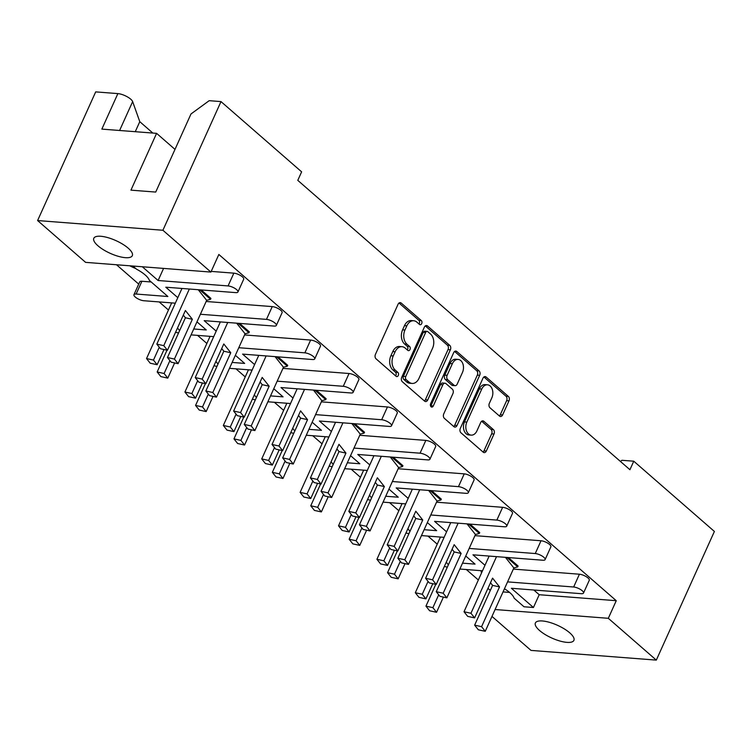 <?xml version="1.0" encoding="UTF-8"?>
<svg xmlns="http://www.w3.org/2000/svg" width="752" height="752" viewBox="0 0 752 752"><rect width="100%" height="100%" fill="white"/><g stroke="black" fill="none" stroke-linecap="round" stroke-linejoin="round"><path stroke-width="1.13" d="M421.693 323.623A2.265 1.579 94.4 0 0 421.252 320.521L401.23 303.075A3.243 2.256 94.4 0 0 400.224 302.633A3.243 2.256 94.4 0 0 398.09 304.222L375.427 354.408A3.243 2.256 94.4 0 0 376.056 358.836L396.078 376.282A2.265 1.579 94.4 0 0 396.783 376.592A2.265 1.579 94.4 0 0 398.278 375.483A2.265 1.579 94.4 0 0 397.836 372.381L395.251 370.116A10.368 7.229 94.4 0 1 393.249 355.94L395.138 351.767A10.368 7.229 94.4 0 1 401.963 346.681A10.368 7.229 94.4 0 1 405.196 348.091L407.781 350.357A2.265 1.579 94.4 0 0 408.486 350.658A2.265 1.579 94.4 0 0 409.981 349.548A2.265 1.579 94.4 0 0 409.549 346.446L406.954 344.19A10.368 7.229 94.4 0 1 404.952 330.015L406.841 325.832A10.368 7.229 94.4 0 1 413.675 320.747A10.368 7.229 94.4 0 1 416.899 322.166L419.494 324.422A2.265 1.579 94.4 0 0 420.199 324.732A2.265 1.579 94.4 0 0 421.693 323.623M418.996 323.99A2.265 1.579 94.4 0 0 419.334 323.435A2.265 1.579 94.4 0 0 418.892 320.333L399.011 303.018M395.58 375.85A2.265 1.579 94.4 0 0 395.919 375.295A2.265 1.579 94.4 0 0 395.477 372.193L392.892 369.937L395.251 370.116M407.283 349.915A2.265 1.579 94.4 0 0 407.622 349.37A2.265 1.579 94.4 0 0 407.189 346.268L404.595 344.012L406.954 344.19M152.844 133.057L139.787 121.683L132.643 101.605A9.908 3.271 -155.7 0 0 130.716 99.17A9.908 3.271 -155.7 0 0 117.876 93.605L95.692 91.885L37.6 220.552L162.902 230.262L210.898 272.074L85.596 262.363L37.6 220.552M136.131 294.041A6.599 2.181 -155.7 0 0 133.959 294.671L139.722 281.897A6.599 2.181 24.3 0 1 141.902 281.267L136.131 294.041L167.875 296.504L149.357 280.374A21.131 6.975 -155.7 0 0 145.155 274.931A21.131 6.975 -155.7 0 0 136.469 269.15L132.888 266.029M128.169 248.141A21.131 6.975 -155.7 0 0 107.921 237.651A21.131 6.975 -155.7 0 0 93.812 238.271A21.131 6.975 -155.7 0 0 97.967 245.801A21.131 6.975 -155.7 0 0 118.214 256.291A21.131 6.975 -155.7 0 0 132.324 255.661A21.131 6.975 -155.7 0 0 128.169 248.141M569.743 632.836A21.131 6.975 -155.7 0 0 549.496 622.346A21.131 6.975 -155.7 0 0 535.386 622.976A21.131 6.975 -155.7 0 0 539.541 630.496A21.131 6.975 -155.7 0 0 559.789 640.986A21.131 6.975 -155.7 0 0 573.898 640.366A21.131 6.975 -155.7 0 0 569.743 632.836M481.562 572.864A21.131 6.975 24.3 0 1 481.158 570.693M507.562 581.879L573.654 587.002A6.599 2.181 -155.7 0 1 582.208 590.715A6.599 2.181 -155.7 0 1 583.505 593.065A6.599 2.181 -155.7 0 1 581.334 593.695L511.369 588.271L533.441 607.503L524.003 606.77L514.133 598.169A21.131 6.975 -155.7 0 0 509.931 592.726A21.131 6.975 -155.7 0 0 504.451 588.769M499.488 416.063A3.243 2.256 94.4 0 0 500.494 416.505A3.243 2.256 94.4 0 0 502.627 414.916L508.991 400.844A3.243 2.256 94.4 0 0 508.361 396.407L486.13 377.034A3.243 2.256 94.4 0 0 485.115 376.592A3.243 2.256 94.4 0 0 482.981 378.181L460.327 428.367A3.243 2.256 94.4 0 0 460.948 432.795L483.188 452.168A3.243 2.256 94.4 0 0 484.194 452.61A3.243 2.256 94.4 0 0 486.328 451.021L494.008 434.017A3.243 2.256 94.4 0 0 493.387 429.589L483.865 421.299A3.243 2.256 94.4 0 0 482.859 420.857A3.243 2.256 94.4 0 0 480.725 422.445L476.918 430.877A8.667 6.044 94.4 0 1 471.203 435.126A8.667 6.044 94.4 0 1 466.832 422.098L481.75 389.057A8.667 6.044 94.4 0 1 487.465 384.808A8.667 6.044 94.4 0 1 491.836 397.836L489.345 403.345A3.243 2.256 94.4 0 0 489.975 407.772L499.488 416.063M533.807 590.01L539.212 594.719L616.255 600.698L218.851 254.467L210.898 272.074M616.255 600.698L608.312 618.304L656.308 660.115L531.006 650.405L491.977 616.405M117.876 93.605L101.849 129.109L156.595 133.348L130.942 190.153L155.72 192.07L190.989 113.966L209.197 100.674L220.994 101.595L301.627 171.841L297.783 180.358L629.922 469.718L633.767 461.202L714.4 531.448L656.308 660.115M220.994 101.595L162.902 230.262M450.382 349.783A3.243 2.256 94.4 0 0 449.752 345.356L427.521 325.983A3.243 2.256 94.4 0 0 426.506 325.541A3.243 2.256 94.4 0 0 424.372 327.129L401.718 377.307A3.243 2.256 94.4 0 0 402.339 381.743L424.579 401.117A3.243 2.256 94.4 0 0 425.585 401.559A3.243 2.256 94.4 0 0 427.719 399.97L450.382 349.783L448.023 349.595A3.243 2.256 94.4 0 0 447.393 345.168L425.303 325.917M456.821 351.513L479.062 370.877A3.243 2.256 94.4 0 1 479.682 375.314L457.028 425.491A3.243 2.256 94.4 0 1 454.894 427.089A3.243 2.256 94.4 0 1 453.879 426.638L444.366 418.347A3.243 2.256 94.4 0 1 443.736 413.92L452.93 393.569A3.243 2.256 94.4 0 0 452.309 389.141L445.992 383.642A3.243 2.256 94.4 0 0 444.987 383.2A3.243 2.256 94.4 0 0 442.853 384.789L433.284 405.977A2.265 1.579 94.4 0 1 431.789 407.086A2.265 1.579 94.4 0 1 430.642 403.674L453.682 352.65A3.243 2.256 94.4 0 1 455.815 351.062A3.243 2.256 94.4 0 1 456.821 351.513L454.753 351.344M633.767 461.202L621.97 460.29L620.4 461.427M151.199 281.981L141.902 281.267M135.745 268.52A21.131 6.975 24.3 0 1 129.767 265.785M116.513 264.76L138.725 284.115M159.17 301.928L168.457 310.012M197.569 335.383L206.856 343.467M235.968 368.828L245.246 376.921M274.367 402.282L283.645 410.366M312.757 435.737L322.044 443.821M351.156 469.182L360.443 477.276M389.555 502.637L398.842 510.73M427.954 536.091L437.241 544.175M466.353 569.546L478.347 579.989M487.954 588.365L490.323 590.423M503.032 591.918L509.574 592.426M465.742 556.01L475.048 564.122L462.518 563.154M427.343 522.565L436.649 530.668L424.128 529.699M388.953 489.11L398.25 497.213L385.729 496.245M350.554 455.656L359.86 463.768L347.33 462.79M312.155 422.21L321.461 430.313L308.931 429.345M273.756 388.756L283.062 396.859L270.532 395.89M235.357 355.301L244.663 363.413L232.142 362.436M196.958 321.847L206.264 329.959L193.743 328.991M469.173 548.424L535.255 553.547A6.599 2.181 -155.7 0 1 543.809 557.26A6.599 2.181 -155.7 0 1 545.115 559.61A6.599 2.181 -155.7 0 1 542.935 560.24L472.97 554.816L484.984 565.288M539.212 594.719L533.441 607.503M201.207 289.943L210.936 298.422L210.551 299.277L206.668 300.349L198.246 289.717M239.606 323.398L249.335 331.876L248.95 332.732L245.067 333.794L236.645 323.172M278.005 356.852L287.734 365.331L287.349 366.177L283.466 367.249L275.035 356.617M316.395 390.297L326.133 398.776L325.748 399.632L321.865 400.703L313.434 390.072M354.794 423.752L364.523 432.231L364.147 433.086L360.264 434.158L351.833 423.526M393.193 457.207L402.922 465.685L402.536 466.531L398.663 467.603L390.232 456.972M431.592 490.661L441.321 499.14L440.935 499.986L437.053 501.058L428.631 490.426M469.991 524.106L479.72 532.585L479.334 533.441L475.452 534.512L467.02 523.881M508.39 557.561L518.119 566.04L517.733 566.895L513.851 567.957L505.419 557.335M573.654 587.002L579.425 574.218L513.334 569.095M579.425 574.218A6.599 2.181 24.3 0 1 587.979 577.931A6.599 2.181 24.3 0 1 589.277 580.281L583.505 593.065M177.81 297.67L165.788 287.198L235.752 292.622A6.599 2.181 -155.7 0 0 237.933 291.992A6.599 2.181 -155.7 0 0 236.636 289.642A6.599 2.181 -155.7 0 0 228.072 285.929L233.844 273.155L211.199 271.397M233.844 273.155A6.599 2.181 24.3 0 1 242.407 276.858A6.599 2.181 24.3 0 1 243.704 279.218L237.933 291.992M216.2 331.124L204.187 320.653L274.151 326.077A6.599 2.181 -155.7 0 0 276.332 325.447A6.599 2.181 -155.7 0 0 275.035 323.097A6.599 2.181 -155.7 0 0 266.471 319.384L272.243 306.6L206.161 301.486M272.243 306.6A6.599 2.181 24.3 0 1 280.806 310.313A6.599 2.181 24.3 0 1 282.103 312.663L276.332 325.447M254.599 364.57L242.586 354.107L312.55 359.531A6.599 2.181 -155.7 0 0 314.731 358.901A6.599 2.181 -155.7 0 0 313.424 356.551A6.599 2.181 -155.7 0 0 304.87 352.838L310.642 340.054L244.56 334.931M310.642 340.054A6.599 2.181 24.3 0 1 319.196 343.767A6.599 2.181 24.3 0 1 320.502 346.117L314.731 358.901M292.998 398.024L280.985 387.553L350.949 392.976A6.599 2.181 -155.7 0 0 353.12 392.347A6.599 2.181 -155.7 0 0 351.823 389.997A6.599 2.181 -155.7 0 0 343.269 386.293L349.041 373.509L282.949 368.386M349.041 373.509A6.599 2.181 24.3 0 1 357.595 377.222A6.599 2.181 24.3 0 1 358.892 379.572L353.12 392.347M331.397 431.479L319.384 421.007L389.348 426.431A6.599 2.181 -155.7 0 0 391.519 425.801A6.599 2.181 -155.7 0 0 390.222 423.451A6.599 2.181 -155.7 0 0 381.668 419.738L387.44 406.964L321.348 401.841M387.44 406.964A6.599 2.181 24.3 0 1 395.994 410.667A6.599 2.181 24.3 0 1 397.291 413.017L391.519 425.801M369.796 464.933L357.773 454.462L427.738 459.886A6.599 2.181 -155.7 0 0 429.918 459.256A6.599 2.181 -155.7 0 0 428.621 456.906A6.599 2.181 -155.7 0 0 420.058 453.193L425.829 440.409L359.747 435.286M425.829 440.409A6.599 2.181 24.3 0 1 434.393 444.122A6.599 2.181 24.3 0 1 435.69 446.472L429.918 459.256M408.186 498.379L396.172 487.916L466.137 493.331A6.599 2.181 -155.7 0 0 468.317 492.71A6.599 2.181 -155.7 0 0 467.02 490.36A6.599 2.181 -155.7 0 0 458.457 486.647L464.228 473.863L398.146 468.74M464.228 473.863A6.599 2.181 24.3 0 1 472.792 477.576A6.599 2.181 24.3 0 1 474.089 479.926L468.317 492.71M446.585 531.833L434.571 521.362L504.536 526.785A6.599 2.181 -155.7 0 0 506.716 526.156A6.599 2.181 -155.7 0 0 505.419 523.806A6.599 2.181 -155.7 0 0 496.856 520.093L502.627 507.318L436.545 502.195M502.627 507.318A6.599 2.181 24.3 0 1 511.191 511.022A6.599 2.181 24.3 0 1 512.488 513.381L506.716 526.156M535.255 553.547L541.026 540.763L474.944 535.65M541.026 540.763A6.599 2.181 24.3 0 1 549.58 544.476A6.599 2.181 24.3 0 1 550.878 546.826L545.115 559.61M142.325 266.763L158.108 280.515L163.579 268.408M459.867 569.038L482.502 570.796M496.856 520.093L430.774 514.979M458.457 486.647L392.375 481.524M420.058 453.193L353.976 448.07M381.668 419.738L315.577 414.615M343.269 386.293L277.187 381.17M304.87 352.838L238.788 347.715M266.471 319.384L200.389 314.261M228.072 285.929L158.108 280.515M133.959 294.671A6.599 2.181 -155.7 0 0 135.257 297.021A6.599 2.181 -155.7 0 0 143.811 300.734L175.319 303.178M191.083 334.875L213.718 336.633M229.482 368.33L252.117 370.078M267.872 401.784L290.507 403.533M306.271 435.229L328.906 436.987M344.67 468.684L367.305 470.442M383.069 502.139L405.704 503.887M421.468 535.584L444.103 537.342M495.079 609.524L608.312 618.304M156.595 133.348L174.99 149.385M135.266 131.694L139.787 121.683M413.675 320.747L411.316 320.568A10.368 7.229 94.4 0 0 404.482 325.654L406.841 325.832M404.595 344.012A10.368 7.229 94.4 0 1 402.593 329.837L404.482 325.654M401.963 346.681L399.603 346.493A10.368 7.229 94.4 0 0 392.779 351.579L395.138 351.767M392.892 369.937A10.368 7.229 94.4 0 1 390.89 355.762L392.779 351.579M424.438 400.985A3.243 2.256 94.4 0 0 425.359 399.782L448.023 349.595M427.832 331.688A2.265 1.579 94.4 0 0 427.127 331.378A2.265 1.579 94.4 0 0 425.632 332.487L405.742 376.545A2.265 1.579 94.4 0 0 406.174 379.638L408.909 382.025A10.368 7.229 94.4 0 0 412.134 383.435A10.368 7.229 94.4 0 0 418.967 378.359L432.56 348.242A10.368 7.229 94.4 0 0 430.558 334.067L427.832 331.688M427.127 331.378L424.767 331.2A2.265 1.579 94.4 0 0 423.273 332.309L425.632 332.487M412.134 383.435L409.774 383.257A10.368 7.229 94.4 0 1 406.55 381.837L403.815 379.459A2.265 1.579 94.4 0 1 403.382 376.357L423.273 332.309M454.603 351.447L476.702 370.698L479.062 370.877M453.738 426.516A3.243 2.256 94.4 0 0 454.669 425.312L477.323 375.126A3.243 2.256 94.4 0 0 476.702 370.698M444.987 383.2L442.627 383.012A3.243 2.256 94.4 0 0 440.493 384.601L430.924 405.789L433.284 405.977M462.471 372.447A8.667 6.044 94.4 0 0 458.09 359.418A8.667 6.044 94.4 0 0 452.384 363.667L447.13 375.304A3.243 2.256 94.4 0 0 447.75 379.732L454.067 385.24A3.243 2.256 94.4 0 0 455.073 385.682A3.243 2.256 94.4 0 0 457.207 384.093L462.471 372.447M458.09 359.418L455.731 359.23A8.667 6.044 94.4 0 0 450.025 363.479L452.384 363.667M455.073 385.682L452.713 385.494A3.243 2.256 94.4 0 1 451.708 385.052L445.391 379.553A3.243 2.256 94.4 0 1 444.77 375.126L450.025 363.479M487.465 384.808L485.106 384.62A8.667 6.044 94.4 0 0 479.391 388.869L481.75 389.057M471.203 435.126L468.844 434.947A8.667 6.044 94.4 0 1 464.473 421.91L479.391 388.869M483.047 452.046A3.243 2.256 94.4 0 0 483.968 450.843L491.648 433.838A3.243 2.256 94.4 0 0 491.028 429.401L481.647 421.233M499.347 415.941A3.243 2.256 94.4 0 0 500.268 414.737L506.632 400.656A3.243 2.256 94.4 0 0 506.002 396.229L483.912 376.978M174.408 359.061L178.074 363.686L171.136 362.163L167.461 357.538L174.408 359.061L192.362 319.29L185.396 310.51L167.442 350.272L163.767 345.647L189.335 289.022M199.712 289.83L210.551 299.277M178.074 363.686L206.668 300.349M163.767 345.647L156.83 344.125L181.965 288.458M167.461 357.538L185.415 317.767L183.319 315.116M156.83 344.125L160.496 348.749L167.442 350.272M185.415 317.767L192.362 319.29M164.105 373.5L167.781 378.124L160.834 376.602L157.168 371.977L164.105 373.5L169.914 360.631M167.781 378.124L174.633 362.934M179.606 330.636L177.5 327.985M164.002 349.52L157.14 364.72L153.474 360.086L159.283 347.217M153.474 360.086L146.537 358.563L171.672 302.896M157.168 371.977L167.01 350.178M146.537 358.563L150.203 363.197L157.14 364.72M175.554 332.309L178.562 332.967M212.797 392.506L216.473 397.141L209.526 395.618L205.86 390.984L212.797 392.506L230.761 352.744L223.795 343.965L205.841 383.727L202.166 379.102L227.734 322.476M238.111 323.285L248.95 332.732M216.473 397.141L245.067 333.794M202.166 379.102L195.229 377.579L220.364 321.903M205.86 390.984L223.814 351.222L221.708 348.571M195.229 377.579L198.895 382.204L205.841 383.727M223.814 351.222L230.761 352.744M251.196 425.961L254.872 430.586L247.925 429.063L244.259 424.438L251.196 425.961L269.15 386.199L262.185 377.419L244.231 417.181L240.565 412.557L266.133 355.931M276.501 356.73L287.349 366.177M254.872 430.586L283.466 367.249M240.565 412.557L233.628 411.034L258.763 355.358M244.259 424.438L262.213 384.676L260.107 382.025M233.628 411.034L237.294 415.659L244.231 417.181M262.213 384.676L269.15 386.199M289.595 459.416L293.261 464.04L286.324 462.518L282.658 457.893L289.595 459.416L307.549 419.654L300.584 410.865L282.63 450.636L278.964 446.002L304.532 389.386M314.9 390.185L325.748 399.632M293.261 464.04L321.865 400.703M278.964 446.002L272.027 444.479L297.162 388.812M282.658 457.893L300.612 418.121L298.506 415.471M272.027 444.479L275.693 449.113L282.63 450.636M300.612 418.121L307.549 419.654M327.994 492.87L331.66 497.495L324.723 495.972L321.057 491.347L327.994 492.87L345.948 453.099L338.983 444.319L321.029 484.081L317.363 479.456L342.931 422.831M353.299 423.639L364.147 433.086M331.66 497.495L360.264 434.158M317.363 479.456L310.416 477.934L335.552 422.267M321.057 491.347L339.011 451.576L336.905 448.925M310.416 477.934L314.092 482.558L321.029 484.081M339.011 451.576L345.948 453.099M366.393 526.315L370.059 530.95L363.122 529.417L359.447 524.793L366.393 526.315L384.347 486.553L377.382 477.774L359.428 517.536L355.762 512.911L381.32 456.285M391.698 457.094L402.536 466.531M370.059 530.95L398.663 467.603M355.762 512.911L348.815 511.388L373.951 455.712M359.447 524.793L377.401 485.031L375.304 482.38M348.815 511.388L352.481 516.013L359.428 517.536M377.401 485.031L384.347 486.553M404.792 559.77L408.458 564.395L401.521 562.872L397.846 558.247L404.792 559.77L422.746 520.008L415.781 511.219L397.827 550.99L394.151 546.366L419.719 489.74M430.097 490.539L440.935 499.986M408.458 564.395L437.053 501.058M394.151 546.366L387.214 544.843L412.35 489.167M397.846 558.247L415.8 518.485L413.694 515.825M387.214 544.843L390.88 549.468L397.827 550.99M415.8 518.485L422.746 520.008M443.182 593.225L446.857 597.849L439.911 596.327L436.245 591.702L443.182 593.225L461.136 553.463L454.18 544.674L436.216 584.445L432.55 579.811L458.118 523.195M468.496 523.994L479.334 533.441M446.857 597.849L475.452 534.512M432.55 579.811L425.613 578.288L450.749 522.621M436.245 591.702L454.199 551.93L452.093 549.28M425.613 578.288L429.279 582.913L436.216 584.445M454.199 551.93L461.136 553.463M481.581 626.679L485.256 631.304L478.31 629.781L474.644 625.147L481.581 626.679L499.535 586.908L492.569 578.128L474.615 617.89L470.949 613.265L496.517 556.64M506.886 557.448L517.733 566.895M485.256 631.304L513.851 567.957M470.949 613.265L464.012 611.743L489.148 556.066M474.644 625.147L492.598 585.385L490.492 582.734M464.012 611.743L467.678 616.367L474.615 617.89M492.598 585.385L499.535 586.908M202.504 406.954L206.17 411.579L199.233 410.056L195.567 405.431L202.504 406.954L208.313 394.086M206.17 411.579L213.032 396.379M218.005 364.09L215.899 361.439M202.401 382.975L195.539 398.165L191.873 393.54L197.682 380.672M191.873 393.54L184.926 392.018L210.071 336.351M195.567 405.431L205.409 383.633M184.926 392.018L188.602 396.642L195.539 398.165M213.953 365.754L216.952 366.412M240.903 440.399L244.569 445.034L237.632 443.501L233.966 438.877L240.903 440.399L246.712 427.531M244.569 445.034L251.431 429.834M256.404 397.545L254.298 394.894M240.8 416.429L233.938 431.62L230.272 426.995L236.081 414.126M230.272 426.995L223.325 425.472L248.461 369.796M233.966 438.877L243.798 417.087M223.325 425.472L227.001 430.097L233.938 431.62M252.352 399.209L255.351 399.867M279.302 473.854L282.968 478.479L276.031 476.956L272.356 472.331L279.302 473.854L285.111 460.985M282.968 478.479L289.83 463.288M294.803 430.999L292.697 428.339M279.199 449.875L272.337 465.074L268.661 460.45L274.48 447.581M268.661 460.45L261.724 458.927L286.86 403.251M272.356 472.331L282.197 450.542M261.724 458.927L265.39 463.552L272.337 465.074M290.742 432.663L293.75 433.321M317.701 507.309L321.367 511.933L314.421 510.411L310.755 505.786L317.701 507.309L323.51 494.44M321.367 511.933L328.229 496.743M333.202 464.445L331.096 461.794M317.588 483.329L310.736 498.529L307.06 493.895L312.87 481.026M307.06 493.895L300.123 492.372L325.259 436.705M310.755 505.786L320.596 483.987M300.123 492.372L303.789 496.997L310.736 498.529M329.141 466.118L332.149 466.776M356.091 540.763L359.766 545.388L352.82 543.865L349.154 539.231L356.091 540.763L361.909 527.885M359.766 545.388L366.628 530.188M371.591 497.899L369.495 495.248M355.987 516.784L349.125 531.974L345.459 527.349L351.269 514.481M345.459 527.349L338.522 525.827L363.658 470.15M349.154 539.231L358.995 517.442M338.522 525.827L342.188 530.451L349.125 531.974M367.54 499.563L370.548 500.221M394.49 574.208L398.156 578.833L391.219 577.31L387.553 572.686L394.49 574.208L400.299 561.34M398.156 578.833L405.018 563.643M409.99 531.354L407.885 528.703M394.386 550.238L387.524 565.429L383.858 560.804L389.668 547.935M383.858 560.804L376.921 559.281L402.057 503.605M387.553 572.686L397.394 550.896M376.921 559.281L380.587 563.906L387.524 565.429M405.939 533.018L408.938 533.676M432.889 607.663L436.555 612.288L429.618 610.765L425.952 606.14L432.889 607.663L438.698 594.794M436.555 612.288L443.417 597.097M448.389 564.799L446.284 562.148M432.785 583.684L425.923 598.883L422.257 594.259L428.067 581.381M422.257 594.259L415.311 592.726L440.446 537.06M425.952 606.14L435.784 584.342M415.311 592.726L418.986 597.361L425.923 598.883M444.338 566.472L447.337 567.13M418.892 320.333L421.252 320.521M395.477 372.193L397.836 372.381M407.189 346.268L409.549 346.446M119.606 130.481L132.643 101.605M402.593 329.837L404.952 330.015M390.89 355.762L393.249 355.94M399.162 302.915L401.23 303.075M425.359 399.782L427.719 399.97M425.444 325.823L427.521 325.983M447.393 345.168L449.752 345.356M403.382 376.357L405.742 376.545M403.815 379.459L406.174 379.638M406.55 381.837L408.909 382.025M477.323 375.126L479.682 375.314M454.669 425.312L457.028 425.491M440.493 384.601L442.853 384.789M444.77 375.126L447.13 375.304M445.391 379.553L447.75 379.732M451.708 385.052L454.067 385.24M464.473 421.91L466.832 422.098M481.797 421.139L483.865 421.299M491.028 429.401L493.387 429.589M491.648 433.838L494.008 434.017M483.968 450.843L486.328 451.021M484.053 376.874L486.13 377.034M506.002 396.229L508.361 396.407M506.632 400.656L508.991 400.844M500.268 414.737L502.627 414.916"/></g></svg>

